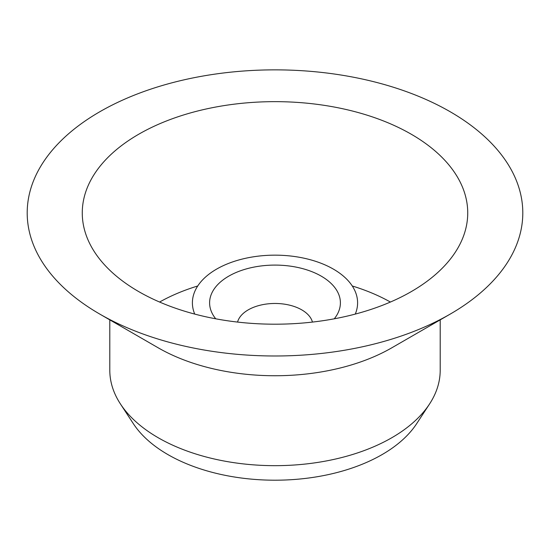 <?xml version="1.0" encoding="UTF-8"?>
<svg xmlns="http://www.w3.org/2000/svg" width="550" height="550" viewBox="0 0 550 550"><rect width="100%" height="100%" fill="white"/><g stroke="black" fill="none" stroke-linecap="round" stroke-linejoin="round"><path stroke-width="0.82" d="M440.199 319.873L440.199 370.294A165.199 95.377 180 0 1 429.529 404.009L416.652 423.686A151.436 87.429 180 0 1 382.078 454.596A151.436 87.429 180 0 1 133.347 423.686L120.471 404.009A165.199 95.377 180 0 1 109.801 370.294L109.801 319.873M429.529 404.009A165.199 95.377 180 0 1 391.813 437.731A165.199 95.377 180 0 1 120.471 404.009M159.596 302.046A165.199 95.377 180 0 1 197.732 285.986M352.268 285.986A165.199 95.377 180 0 1 390.404 302.046M391.813 347.806L450.223 314.084L391.813 347.806A165.199 95.377 180 0 1 391.813 347.806A165.199 95.377 180 0 1 158.187 347.806L99.777 314.084A247.796 143.062 180 0 1 99.784 111.76A247.796 143.062 180 0 1 450.216 111.76A247.796 143.062 180 0 1 450.223 314.084A247.796 143.062 180 0 1 99.777 314.084M411.283 291.61A192.734 111.272 180 0 1 138.717 291.603A192.734 111.272 180 0 1 138.717 134.241A192.734 111.272 180 0 1 411.283 134.241A192.734 111.272 180 0 1 411.283 291.603A192.734 111.272 180 0 1 411.283 291.61M194.728 314.084A82.596 47.685 180 0 1 275 255.159A82.596 47.685 180 0 1 355.272 314.084M237.566 322.08A37.861 21.856 180 0 1 275 303.469A37.861 21.856 180 0 1 312.434 322.08M215.738 318.808A65.388 37.751 180 0 1 275 265.093A65.388 37.751 180 0 1 334.262 318.808"/></g></svg>
